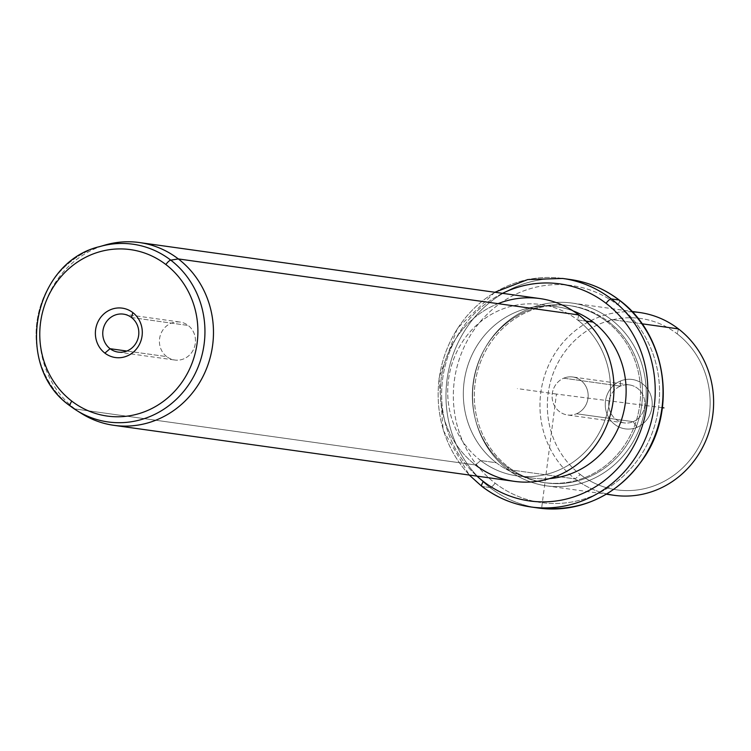 <?xml version="1.0" encoding="UTF-8"?>
<svg xmlns="http://www.w3.org/2000/svg" width="751" height="751" viewBox="0 0 751 751"><rect width="100%" height="100%" fill="white"/><g stroke="black" fill="none" stroke-linecap="round" stroke-linejoin="round"><path stroke-width="0.56" stroke-dasharray="3.75 2.82" d="M620.382 386.117L563.729 378.194A19.169 18.015 98 0 1 572.788 376.993A19.169 18.015 98 0 1 588.061 393.599A19.169 18.015 98 0 1 576.524 413.763L633.187 421.686A19.169 18.015 -82 0 0 644.715 401.522A19.169 18.015 -82 0 0 629.441 384.916A19.169 18.015 -82 0 0 620.382 386.117L620.41 381.039A24.933 23.431 98 0 1 650.676 394.942A24.933 23.431 98 0 1 637.064 427.31A24.933 23.431 98 0 1 606.799 413.407A24.933 23.431 98 0 1 620.41 381.039A24.933 23.431 -82 0 0 606.799 413.407A24.933 23.431 -82 0 0 637.064 427.31L633.187 421.686A19.169 18.015 98 0 1 609.925 411.004A19.169 18.015 98 0 1 620.382 386.117A19.169 18.015 98 0 1 643.645 396.81A19.169 18.015 98 0 1 633.187 421.686L637.064 427.31A24.933 23.431 -82 0 0 650.676 394.942A24.933 23.431 -82 0 0 620.41 381.039L620.382 386.117A19.169 18.015 -82 0 0 608.854 406.282A19.169 18.015 -82 0 0 624.128 422.888A19.169 18.015 -82 0 0 633.187 421.686L576.524 413.763A19.169 18.015 -82 0 0 586.991 388.877A19.169 18.015 -82 0 0 563.729 378.194A19.169 18.015 -82 0 0 553.262 403.071A19.169 18.015 -82 0 0 576.524 413.763A19.169 18.015 98 0 1 567.474 414.965A19.169 18.015 98 0 1 552.201 398.359A19.169 18.015 98 0 1 563.729 378.194L620.382 386.117M632.267 311.825A92.279 86.722 -82 0 0 545.226 373.754A92.279 86.722 -82 0 0 575.116 478.913L580.298 474.501A86.515 81.296 98 0 1 563.316 353.946A86.515 81.296 98 0 1 677.177 333.857L678.453 328.891L677.177 333.857A86.515 81.296 98 0 1 694.159 454.402A86.515 81.296 98 0 1 580.298 474.501A86.515 81.296 -82 0 0 694.159 454.402A86.515 81.296 -82 0 0 677.177 333.857A86.515 81.296 -82 0 0 563.316 353.946A86.515 81.296 -82 0 0 580.298 474.501L575.116 478.913A92.279 86.722 -82 0 0 606.789 493.951M613.999 495.294A92.279 86.722 98 0 1 575.116 478.913L507.714 469.488A92.279 86.722 -82 0 0 546.597 485.869A92.279 86.722 -82 0 0 639.608 428.277A92.279 86.722 -82 0 0 611.051 319.466L642.058 323.803L611.051 319.466A92.279 86.722 -82 0 0 572.168 303.085A92.279 86.722 -82 0 0 479.157 360.668A92.279 86.722 -82 0 0 507.714 469.488L575.116 478.913A92.279 86.722 98 0 1 546.559 370.102A92.279 86.722 98 0 1 639.57 312.51M507.714 469.488L508.352 467A89.397 84.009 -82 0 0 626.005 446.244A89.397 84.009 -82 0 0 608.46 321.672L611.051 319.466A92.279 86.722 98 0 1 629.169 448.056A92.279 86.722 98 0 1 507.714 469.488A92.279 86.722 98 0 1 489.596 340.898A92.279 86.722 98 0 1 611.051 319.466L608.46 321.672A89.397 84.009 -82 0 0 490.807 342.437A89.397 84.009 -82 0 0 508.352 467L507.714 469.488M508.352 467L506.399 466.728A89.397 84.009 -82 0 0 544.071 482.602A89.397 84.009 -82 0 0 634.173 426.812A89.397 84.009 -82 0 0 606.508 321.4L608.46 321.672A89.397 84.009 98 0 1 636.125 427.084A89.397 84.009 98 0 1 546.024 482.874A89.397 84.009 98 0 1 508.352 467A89.397 84.009 98 0 1 480.687 361.588A89.397 84.009 98 0 1 570.788 305.798A89.397 84.009 98 0 1 608.46 321.672L606.508 321.4A89.397 84.009 -82 0 0 568.836 305.526A89.397 84.009 -82 0 0 478.734 361.315A89.397 84.009 -82 0 0 506.399 466.728L508.352 467M619.547 300.391A5.764 1.737 -52.5 0 1 617.81 304.99A109.59 102.981 98 0 1 639.317 457.688A109.59 102.981 98 0 1 495.097 483.137A5.764 1.737 -52.5 0 1 489.915 487.549A115.354 108.397 98 0 1 454.224 351.534A115.354 108.397 98 0 1 570.478 279.55A115.354 108.397 -82 0 0 454.224 351.534A115.354 108.397 -82 0 0 489.915 487.549A5.764 1.737 127.5 0 0 495.097 483.137A109.59 102.981 98 0 1 473.581 330.44A109.59 102.981 98 0 1 617.81 304.99A109.59 102.981 -82 0 0 473.581 330.44A109.59 102.981 -82 0 0 495.097 483.137A109.59 102.981 -82 0 0 639.317 457.688A109.59 102.981 -82 0 0 617.81 304.99A5.764 1.737 127.5 0 0 619.368 300.137M606.508 321.4A89.397 84.009 98 0 1 624.053 445.972A89.397 84.009 98 0 1 506.399 466.728A89.397 84.009 98 0 1 488.854 342.165A89.397 84.009 98 0 1 606.508 321.4M489.915 487.549A115.354 108.397 -82 0 0 538.514 508.033A115.354 108.397 98 0 1 489.915 487.549L482.104 486.46L489.915 487.549M562.668 278.452A115.354 108.397 -82 0 0 446.404 350.445A115.354 108.397 -82 0 0 482.104 486.46A115.354 108.397 98 0 1 446.404 350.445A115.354 108.397 98 0 1 562.668 278.452M502.513 293.341A109.59 102.981 -82 0 0 476.941 476.125A109.59 102.981 98 0 1 502.513 293.341M496.298 462.747A86.515 81.296 -82 0 0 549.61 478.584A86.515 81.296 98 0 1 532.741 478.105A86.515 81.296 98 0 1 496.298 462.747L480.668 460.56A86.515 81.296 -82 0 0 517.12 475.918A86.515 81.296 -82 0 0 604.311 421.931A86.515 81.296 -82 0 0 577.538 319.917L585.958 321.09L577.538 319.917A86.515 81.296 -82 0 0 541.086 304.559A86.515 81.296 -82 0 0 453.895 358.546A86.515 81.296 -82 0 0 480.668 460.56L496.298 462.747A86.515 81.296 98 0 1 469.525 360.733A86.515 81.296 98 0 1 556.716 306.746A86.515 81.296 98 0 1 573.069 310.905A86.515 81.296 -82 0 0 473.158 352.566A86.515 81.296 -82 0 0 496.298 462.747M480.668 460.56L475.486 464.972L480.668 460.56A86.515 81.296 98 0 1 463.677 340.006A86.515 81.296 98 0 1 577.538 319.917A86.515 81.296 98 0 1 594.52 440.471A86.515 81.296 98 0 1 480.668 460.56M578.814 314.951L577.538 319.917L578.814 314.951M498.054 303.657A92.279 86.722 -82 0 0 441.269 377.95A92.279 86.722 -82 0 0 475.486 464.972L74.987 408.948A92.279 86.722 -82 0 0 79.259 412.017M514.36 481.353A92.279 86.722 98 0 1 475.486 464.972A92.279 86.722 98 0 1 446.92 356.162A92.279 86.722 98 0 1 539.931 298.569M102.502 245.84A92.279 86.722 -82 0 0 41.192 319.194A92.279 86.722 -82 0 0 74.987 408.948L475.486 464.972M81.699 413.604A92.279 86.722 98 0 1 74.987 408.948L70.275 406.019L74.987 408.948A92.279 86.722 98 0 1 41.455 317.682A92.279 86.722 98 0 1 105.281 244.995M99.742 246.591A89.735 84.328 -82 0 0 37.672 317.269A89.735 84.328 -82 0 0 70.275 406.019A89.735 84.328 98 0 1 37.672 317.269A89.735 84.328 98 0 1 99.742 246.591M131.519 317.532L188.182 325.465A19.169 18.015 -82 0 0 180.099 322.057A19.169 18.015 -82 0 0 160.78 334.017A19.169 18.015 -82 0 0 166.713 356.622L126.835 351.046L166.713 356.622A19.169 18.015 -82 0 0 174.786 360.029A19.169 18.015 -82 0 0 194.115 348.06A19.169 18.015 -82 0 0 188.182 325.465L131.519 317.532M166.713 356.622A19.169 18.015 98 0 1 162.948 329.914A19.169 18.015 98 0 1 188.182 325.465A19.169 18.015 98 0 1 191.937 352.172A19.169 18.015 98 0 1 166.713 356.622M662.354 407.68L556.453 394.068L541.602 508.418M556.453 394.068L517.383 388.596M629.441 384.916L572.788 376.993M546.597 485.869L606.339 494.224M572.168 303.085L631.91 311.44M544.071 482.602L546.024 482.874M568.836 305.526L570.788 305.798M494.853 292.261L457.49 328.149L438.988 377.631L443.203 430.285L469.281 475.054M517.12 475.918L532.741 478.105M541.086 304.559L556.716 306.746M123.446 314.134L180.099 322.057M118.132 352.097L174.786 360.029M624.128 422.888L567.474 414.965"/><path stroke-width="1.13" d="M606.789 493.951A92.279 86.722 -82 0 0 705.527 441.306A92.279 86.722 -82 0 0 678.453 328.891A92.279 86.722 -82 0 0 632.267 311.825M631.91 311.44L639.57 312.51A92.279 86.722 98 0 1 678.453 328.891L642.058 323.803L678.453 328.891A92.279 86.722 98 0 1 707.01 437.711A92.279 86.722 98 0 1 613.999 495.294L606.339 494.224M469.281 475.054L481.823 486.348C496.439 497.491 512.736 504.353 530.704 506.944A115.354 108.397 -82 0 0 646.968 434.951A115.354 108.397 -82 0 0 611.267 298.936L619.077 300.024L611.267 298.936A115.354 108.397 98 0 1 646.968 434.951A115.354 108.397 98 0 1 530.704 506.944A115.354 108.397 98 0 1 482.104 486.46A5.764 1.737 -52.5 0 1 481.823 486.348A5.764 1.737 -52.5 0 1 483.381 481.494A109.59 102.981 98 0 1 476.941 476.125A109.59 102.981 -82 0 0 483.381 481.494A5.764 1.737 127.5 0 0 481.823 486.348A5.764 1.737 127.5 0 0 482.104 486.46A115.354 108.397 -82 0 0 530.704 506.944L538.514 508.033A115.354 108.397 -82 0 0 654.778 436.049A115.354 108.397 -82 0 0 619.077 300.024A115.354 108.397 98 0 1 654.778 436.049A115.354 108.397 98 0 1 538.514 508.033C583.33 512.295 618.908 494.918 645.24 455.913C677.318 406.695 665.273 333.669 619.368 300.137A5.764 1.737 127.5 0 0 619.077 300.024A115.354 108.397 -82 0 0 570.478 279.55A115.354 108.397 98 0 1 619.077 300.024A5.764 1.737 -52.5 0 1 619.368 300.137A5.764 1.737 -52.5 0 1 619.547 300.391M611.267 298.936A115.354 108.397 -82 0 0 562.668 278.452A115.354 108.397 98 0 1 611.267 298.936A5.764 1.737 127.5 0 0 606.085 303.348A109.59 102.981 -82 0 0 502.513 293.341A109.59 102.981 98 0 1 606.085 303.348A5.764 1.737 -52.5 0 1 611.267 298.936M483.381 481.494A109.59 102.981 -82 0 0 627.601 456.045A109.59 102.981 -82 0 0 606.085 303.348A109.59 102.981 98 0 1 627.601 456.045A109.59 102.981 98 0 1 483.381 481.494M549.61 478.584A86.515 81.296 -82 0 0 622.767 415.603A86.515 81.296 -82 0 0 593.168 322.104A86.515 81.296 -82 0 0 573.069 310.905A86.515 81.296 98 0 1 593.168 322.104A86.515 81.296 98 0 1 622.767 415.603A86.515 81.296 98 0 1 549.61 478.584M585.958 321.09L593.168 322.104L585.958 321.09M475.486 464.972A92.279 86.722 -82 0 0 596.932 443.541A92.279 86.722 -82 0 0 578.814 314.951A92.279 86.722 -82 0 0 498.054 303.657M79.259 412.017A92.279 86.722 -82 0 0 113.87 425.329A92.279 86.722 -82 0 0 206.872 367.737A92.279 86.722 -82 0 0 178.316 258.926L578.814 314.951A92.279 86.722 98 0 1 607.371 423.771A92.279 86.722 98 0 1 514.36 481.353L113.87 425.329M139.433 242.545L539.931 298.569A92.279 86.722 98 0 1 578.814 314.951L178.316 258.926A92.279 86.722 -82 0 0 139.433 242.545A92.279 86.722 -82 0 0 102.502 245.84M70.275 406.019A89.735 84.328 -82 0 0 76.799 410.544A89.735 84.328 -82 0 0 190.641 381.724A89.735 84.328 -82 0 0 170.759 260.137L178.316 258.926A92.279 86.722 98 0 1 198.762 383.968A92.279 86.722 98 0 1 81.699 413.604L76.799 410.544A89.735 84.328 98 0 1 70.275 406.019A5.764 1.737 -52.5 0 1 70.237 405.991A5.764 1.737 -52.5 0 1 71.796 401.147A84.028 78.958 -82 0 0 182.38 381.63A84.028 78.958 -82 0 0 165.877 264.54A5.764 1.737 -52.5 0 1 170.759 260.137A89.735 84.328 -82 0 0 99.742 246.591A89.735 84.328 98 0 1 170.759 260.137A89.735 84.328 98 0 1 190.641 381.724A89.735 84.328 98 0 1 76.799 410.544L70.237 405.991A5.764 1.737 127.5 0 0 70.275 406.019M105.281 244.995A92.279 86.722 98 0 1 178.316 258.926L170.759 260.137A5.764 1.737 127.5 0 0 165.877 264.54A84.028 78.958 -82 0 0 55.292 284.056A84.028 78.958 -82 0 0 71.796 401.147A5.764 1.737 127.5 0 0 70.237 405.991C13.077 366.619 32.368 262.23 99.742 246.591L105.281 244.995M71.796 401.147A84.028 78.958 98 0 1 55.292 284.056A84.028 78.958 98 0 1 165.877 264.54A84.028 78.958 98 0 1 182.38 381.63A84.028 78.958 98 0 1 71.796 401.147M132.796 312.576A24.933 23.431 -82 0 0 99.977 318.368A24.933 23.431 -82 0 0 104.877 353.111A24.933 23.431 -82 0 0 137.696 347.319A24.933 23.431 -82 0 0 132.796 312.576L131.519 317.532A19.169 18.015 -82 0 0 106.295 321.991A19.169 18.015 -82 0 0 110.059 348.699L104.877 353.111A24.933 23.431 98 0 1 99.977 318.368A24.933 23.431 98 0 1 132.796 312.576A24.933 23.431 98 0 1 137.696 347.319A24.933 23.431 98 0 1 104.877 353.111L110.059 348.699A19.169 18.015 -82 0 0 135.283 344.249A19.169 18.015 -82 0 0 131.519 317.532L132.796 312.576M110.059 348.699A19.169 18.015 98 0 1 104.126 326.094A19.169 18.015 98 0 1 123.446 314.134A19.169 18.015 98 0 1 131.519 317.532A19.169 18.015 98 0 1 137.452 340.137A19.169 18.015 98 0 1 118.132 352.097A19.169 18.015 98 0 1 110.059 348.699L126.835 351.046L110.059 348.699M662.354 407.68L663.968 407.887M619.368 300.137C604.743 289.004 588.446 282.141 570.478 279.55L562.668 278.452L527.775 279.56L494.853 292.261"/></g></svg>
